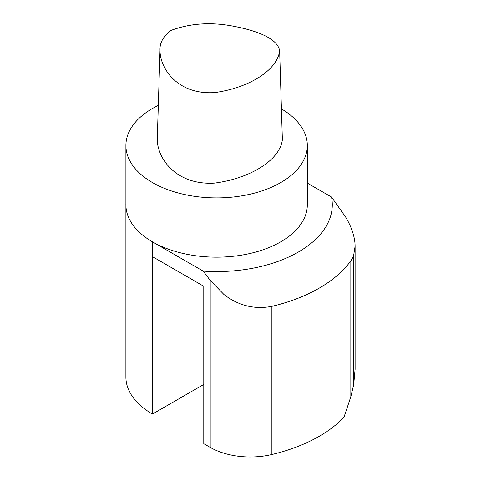 <?xml version="1.0" encoding="UTF-8"?>
<svg xmlns="http://www.w3.org/2000/svg" width="481" height="481" viewBox="0 0 481 481"><rect width="100%" height="100%" fill="white"/><g stroke="black" fill="none" stroke-linecap="round" stroke-linejoin="round"><path stroke-width="0.72" d="M171.104 30.363C163.354 36.159 159.65 42.779 160.011 50.216C159.812 68.001 177.104 94.871 214.484 92.611C247.709 88.209 277.092 70.887 279.647 50.884C277.603 37.398 253.253 29.948 233.345 26.202C211.057 21.892 190.314 23.28 171.104 30.363M160.011 50.216L157.287 139.081C156.998 157.708 175.493 185.341 214.388 183.111C249.122 178.74 279.936 160.57 282.371 139.706L279.647 50.884M353.685 384.71L350.841 396.681L343.981 417.225A145.16 83.808 0 0 1 271.885 454.521L271.885 306.361A145.16 83.808 0 0 0 350.841 260.78A48.593 31.812 -140.4 0 0 353.685 255.225L355.11 246.164L355.11 369.282L353.685 384.71L353.685 255.225M307.323 183.087L331.511 197.048L345.821 217.358C351.208 226.461 354.269 235.209 355.02 243.614L355.11 246.164M271.885 454.521A56.704 32.738 0 0 1 223.96 453.24A56.71 32.738 0 0 1 210.197 447.396L203.782 443.692L203.782 286.279L152.459 256.644L152.459 241.829A90.729 52.381 180 0 1 125.89 204.792A90.729 52.381 180 0 1 125.902 203.776M158.321 105.405A90.711 52.369 0 0 0 125.902 145.533L125.89 377.026A90.729 52.381 0 0 0 152.459 414.063L203.782 384.433L203.782 286.279M152.459 414.063L152.459 256.644M271.885 306.361C254.461 309.65 238.486 305.7 223.96 294.516L210.197 280.375A341.702 197.282 -120 0 0 203.204 271.128L152.459 241.829M203.204 271.128A115.674 66.787 0 0 0 331.511 197.048M125.902 145.533A90.711 52.369 0 0 0 181.902 193.915A90.711 52.369 0 0 0 280.754 182.564A90.711 52.369 0 0 0 307.323 145.533A90.711 52.369 0 0 0 281.427 108.892M125.902 204.792A90.711 52.369 0 0 0 181.902 253.174A90.711 52.369 0 0 0 280.754 241.823A90.711 52.369 0 0 0 307.323 204.792L307.323 145.533M350.841 396.681L350.841 260.78M210.197 447.396L210.197 280.375M223.96 453.24L223.96 294.516"/></g></svg>
